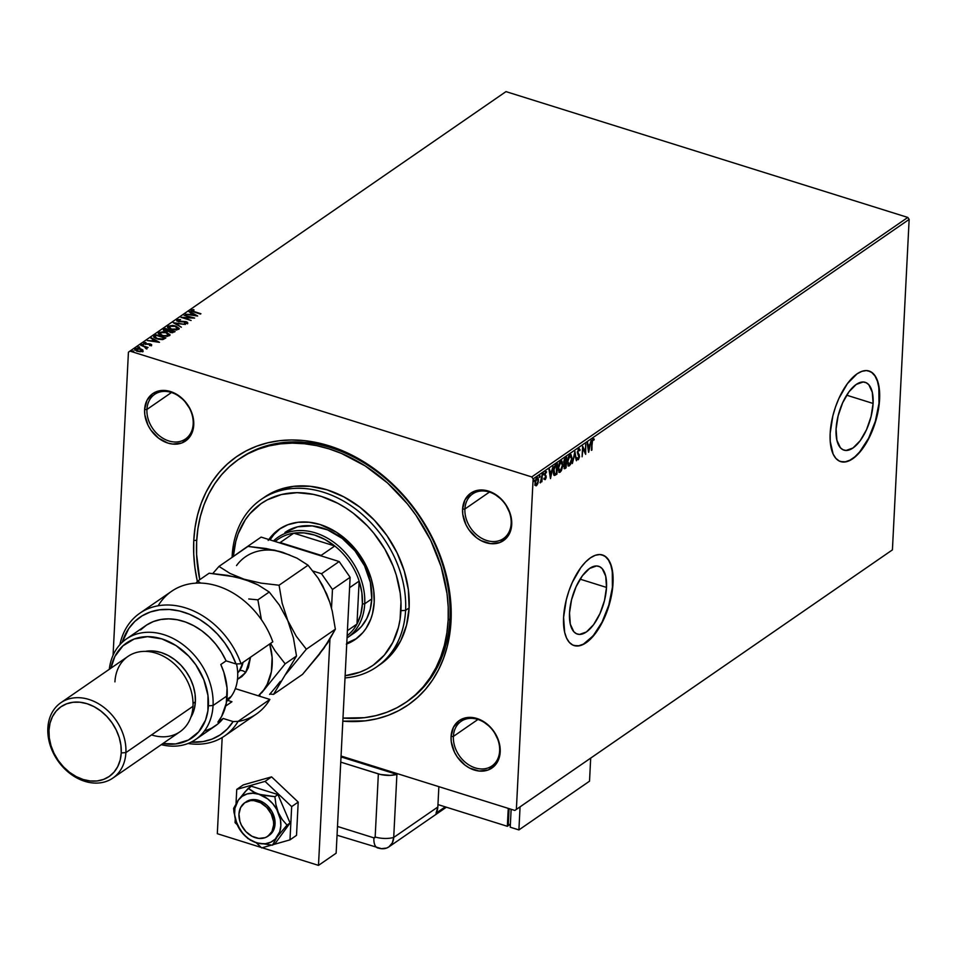 <?xml version="1.0" encoding="UTF-8"?>
<svg xmlns="http://www.w3.org/2000/svg" width="957" height="957" viewBox="0 0 957 957"><rect width="100%" height="100%" fill="white"/><g stroke="black" fill="none" stroke-linecap="round" stroke-linejoin="round"><path stroke-width="1.44" d="M238.628 459.384A147.486 114.23 55.4 0 1 376.95 474.193A147.486 114.23 55.4 0 1 448.151 620.16L448.199 607.037L447.039 593.663L441.129 566.688L430.662 540.25L416.044 515.356L407.335 503.813L387.573 483.022L365.299 465.999L341.374 453.391L329.088 448.893L316.731 445.663L304.422 443.749L292.292 443.139L280.449 443.869L269.013 445.902L258.103 449.24L247.791 453.845L238.209 459.683L229.441 466.669L221.557 474.768L214.655 483.883L208.782 493.932L204.008 504.817L200.372 516.433L197.92 528.671L196.652 541.411L196.604 554.522L199.774 579.679A147.486 114.23 55.4 0 1 196.652 541.411A147.486 114.23 55.4 0 1 238.628 459.384L240.398 458.176A147.486 114.23 55.4 0 1 378.709 472.973A147.486 114.23 55.4 0 1 449.91 618.94L451.034 621.057A150.883 116.85 55.4 0 1 342.833 721.159L365.311 720.848L377.01 718.755L388.183 715.346L398.722 710.632L408.531 704.663L417.503 697.509L425.566 689.231L432.624 679.901L438.629 669.625L443.51 658.488L447.23 646.609L449.742 634.084L451.034 621.057L451.082 607.635L449.898 593.962L447.481 580.157L439.072 552.703L433.15 539.317L418.197 513.861L409.285 502.042L389.068 480.773L377.943 471.538L354.198 456.31L341.816 450.46L329.232 445.854L316.6 442.565L304.015 440.591L291.598 439.981L279.492 440.71L267.793 442.804L256.62 446.225L246.081 450.926L236.271 456.896L227.299 464.049L219.249 472.327L212.179 481.658L206.174 491.934L201.293 503.071L197.573 514.95L195.061 527.474L193.769 540.502L196.723 540.298L193.769 540.502A150.883 116.85 55.4 0 1 329.232 445.854A150.883 116.85 55.4 0 1 451.034 621.057L449.91 618.94A147.486 114.23 -124.6 0 0 378.182 472.567A147.486 114.23 -124.6 0 0 239.513 458.786M499.638 750.898A27.119 21.006 -124.6 0 0 477.746 719.401A27.119 21.006 -124.6 0 0 453.391 736.412L451.058 736.567A28.818 22.322 55.4 0 1 476.933 718.492A28.818 22.322 55.4 0 1 500.2 751.951L499.638 750.898A27.119 21.006 55.4 0 1 491.922 765.983A27.119 21.006 55.4 0 1 466.478 763.255A27.119 21.006 55.4 0 1 453.391 736.412A27.119 21.006 55.4 0 1 461.107 721.327A27.119 21.006 55.4 0 1 486.539 724.054A27.119 21.006 55.4 0 1 499.638 750.898L500.2 751.951L499.985 746.783L498.824 741.508L493.932 731.483L490.367 727.105L481.706 720.489L476.933 718.492L467.435 717.511L459.181 720.597L453.427 727.296L451.058 736.567L451.273 741.747L454.479 752.178L457.326 757.047L465.018 765.122L469.552 768.04L479.146 771.043L488.19 769.966L495.331 764.978L497.831 761.234L500.2 751.951A28.818 22.322 55.4 0 1 474.325 770.038A28.818 22.322 55.4 0 1 451.058 736.567L453.391 736.412L477.95 719.461L453.391 736.412A27.119 21.006 -124.6 0 0 475.282 767.909A27.119 21.006 -124.6 0 0 499.638 750.898M193.182 423.927A27.119 21.006 -124.6 0 0 171.291 392.43A27.119 21.006 -124.6 0 0 146.935 409.452L144.603 409.608A28.818 22.322 55.4 0 1 170.478 391.533A28.818 22.322 55.4 0 1 193.745 424.992L193.182 423.927A27.119 21.006 55.4 0 1 185.467 439.012A27.119 21.006 55.4 0 1 160.022 436.296A27.119 21.006 55.4 0 1 146.935 409.452A27.119 21.006 55.4 0 1 154.651 394.368A27.119 21.006 55.4 0 1 180.083 397.083A27.119 21.006 55.4 0 1 193.182 423.927L193.745 424.992L193.529 419.812L192.369 414.548L190.335 409.381L183.911 400.146L175.251 393.518L170.478 391.533L160.979 390.54L152.725 393.638L146.971 400.325L144.603 409.608L144.818 414.776L148.024 425.219L150.871 430.088L158.563 438.162L167.87 443.067L172.691 444.072L181.734 443.007L188.876 438.019L191.376 434.275L193.745 424.992A28.818 22.322 55.4 0 1 167.87 443.067A28.818 22.322 55.4 0 1 144.603 409.608L146.935 409.452L171.494 392.502L146.935 409.452A27.119 21.006 -124.6 0 0 168.827 440.95A27.119 21.006 -124.6 0 0 193.182 423.927M511.158 523.503A27.119 21.006 -124.6 0 0 489.254 492.006A27.119 21.006 -124.6 0 0 464.911 509.016L462.578 509.172A28.818 22.322 55.4 0 1 488.453 491.097A28.818 22.322 55.4 0 1 511.72 524.556L511.158 523.503A27.119 21.006 55.4 0 1 503.442 538.576A27.119 21.006 55.4 0 1 477.998 535.86A27.119 21.006 55.4 0 1 464.911 509.016A27.119 21.006 55.4 0 1 472.626 493.932A27.119 21.006 55.4 0 1 498.059 496.659A27.119 21.006 55.4 0 1 511.158 523.503L511.72 524.556L511.505 519.388L510.344 514.112L505.452 504.088L501.887 499.71L493.226 493.094L488.453 491.097L478.955 490.116L470.7 493.202L464.946 499.901L462.578 509.172L462.793 514.352L465.987 524.783L468.846 529.652L476.538 537.726L481.072 540.645L490.666 543.648L499.71 542.571L506.851 537.583L509.351 533.839L511.72 524.556A28.818 22.322 55.4 0 1 485.845 542.643A28.818 22.322 55.4 0 1 462.578 509.172L464.911 509.016L489.47 492.065L464.911 509.016A27.119 21.006 -124.6 0 0 486.802 540.514A27.119 21.006 -124.6 0 0 511.158 523.503M873.095 403.459L846.67 395.193L873.095 403.459L871.061 416.594L866.54 429.669L860.187 440.698L852.986 447.996L846.024 450.472L842.973 449.742L840.366 447.72L836.885 440.184L836.083 428.999A35.529 15.97 -72.6 0 1 865.212 382.322A35.529 15.97 -72.6 0 1 873.095 403.459A35.529 15.97 -72.6 0 1 843.966 450.137A35.529 15.97 -72.6 0 1 836.083 428.999L838.117 415.864L842.65 402.789L849.003 391.76L856.204 384.451L863.154 381.987L866.205 382.716L868.812 384.726L872.294 392.274L873.095 403.459M606.511 587.419L580.098 579.152L606.511 587.419L604.489 600.553L599.955 613.628L593.603 624.658L586.402 631.967L579.452 634.431L576.401 633.701L573.793 631.692L570.3 624.143L569.511 612.958A35.529 15.97 -72.6 0 1 598.627 566.281A35.529 15.97 -72.6 0 1 606.511 587.419A35.529 15.97 -72.6 0 1 577.394 634.096A35.529 15.97 -72.6 0 1 569.511 612.958L571.532 599.824L576.066 586.749L582.418 575.719L589.62 568.422L596.582 565.946L599.632 566.676L602.24 568.697L605.721 576.234L606.511 587.419M601.558 554.713L605.35 556.555L608.485 560.072L610.829 565.144L612.289 571.544L612.396 587.383L608.796 605.159L602.037 622.182L593.137 635.855L583.447 644.109L578.782 645.76L573.961 645.532A47.467 21.329 107.4 0 0 612.731 583.136L613.018 583.22A47.467 21.329 -72.6 0 1 574.116 645.58A47.467 21.329 -72.6 0 1 563.589 617.337L564.642 632.278L566.556 638.044L569.307 642.362L572.788 645.054L576.856 646.023L581.378 645.245L586.151 642.733L595.78 632.972L604.262 618.234L607.659 609.681L610.315 600.769L613.018 583.22L611.966 568.279L610.052 562.513L607.3 558.206L603.819 555.515L599.752 554.534L595.23 555.323L590.457 557.835L585.588 561.974L580.827 567.597L572.346 582.323L568.948 590.876L566.293 599.8L563.589 617.337A47.467 21.329 -72.6 0 1 602.491 554.976A47.467 21.329 -72.6 0 1 613.018 583.22L612.731 583.136A47.467 21.329 107.4 0 0 602.324 554.928M868.143 370.754L871.935 372.596L875.057 376.113L877.402 381.173L878.861 387.585L878.981 403.411L875.368 421.2L868.609 438.222L859.709 451.895L854.876 456.8L850.031 460.138L845.354 461.8L840.533 461.573A47.467 21.329 107.4 0 0 879.304 399.165L879.591 399.26A47.467 21.329 -72.6 0 1 840.689 461.621A47.467 21.329 -72.6 0 1 830.162 433.377L830.221 441.333L833.128 454.085L835.88 458.391L839.361 461.083L843.428 462.064L847.95 461.274L852.723 458.762L857.592 454.623L866.827 442.134L874.231 425.721L878.705 407.873L879.591 399.26L878.538 384.319L876.624 378.553L873.873 374.247L870.403 371.543L866.324 370.574L861.814 371.364L857.029 373.876L847.412 383.625L838.918 398.363L835.521 406.916L832.865 415.828L830.162 433.377A47.467 21.329 -72.6 0 1 869.064 371.017A47.467 21.329 -72.6 0 1 879.591 399.26L879.304 399.165A47.467 21.329 107.4 0 0 868.908 370.969M243.987 455.819A147.486 114.23 -124.6 0 0 243.138 456.477A147.486 114.23 -124.6 0 1 243.987 455.819M907.786 217.43L531.745 476.933L129.949 351.111L505.978 91.621L907.786 217.43L909.15 219.404L892.414 549.88L516.373 809.383L533.121 478.895L909.15 219.404L892.414 549.88L514.854 810.447L892.414 549.88L514.854 810.447L341.063 756.03L514.854 810.447L516.373 809.383L533.121 478.895L531.745 476.933L533.121 478.895L909.15 219.404L907.786 217.43L505.978 91.621L129.949 351.111L531.745 476.933L907.786 217.43M142.796 351.243L142.856 349.975L140.691 348.838L135.14 348.85L134.793 349.76L135.14 348.85L137.21 351.243L142.796 351.243L142.677 349.807L140.009 348.647L136.265 348.432L134.734 349.484L136.576 351.016L139.889 351.733L142.581 351.375L142.856 349.975L142.76 351.853M140.655 345.178L145.56 347.331L146.265 348.599L147.043 348.192L146.493 347.475L148.06 347.487L140.655 345.178L145.129 347.128L146.265 348.599L146.493 347.475L148.06 347.487L140.655 345.178M143.801 343.467L143.909 342.797L145.045 344.161L150.01 344.364L150.512 345.525L149.507 345.561L151.314 345.345L151.517 344.58L150.141 343.934L145.105 343.671L145.895 342.439L143.729 342.965L144.686 344.03L150.01 344.364L150.62 344.915L149.507 345.561L151.696 344.939M154.352 335.728L154.029 337.474L158.383 339.292L162.786 339.52L165.908 337.905L155.788 334.735L153.587 336.685L156.924 338.898L163.133 339.448L165.908 337.905L155.788 334.735L156.218 335.476L154.352 335.728M163.432 330.117L163.743 329.244L165.154 331.146L168.719 331.289L170.298 332.354L175.095 331.553L164.975 328.395L163.36 329.962L165.154 331.146L168.719 331.289L171.901 332.677L175.095 331.553L164.975 328.395L165.405 329.136L164.975 328.395L163.348 329.806M173.301 322.653L181.351 327.234L175.705 323.442L185.395 324.447L173.217 322.7L181.351 327.234L175.705 323.442L185.395 324.447L173.301 322.653M184.067 315.212L191.603 317.568L180.981 317.341L191.101 320.511L184.031 317.82L194.666 318.059L184.067 315.212L191.603 317.568L180.981 317.341L191.101 320.511L184.031 317.82L194.666 318.059L184.067 315.212M191.197 310.032L191.017 310.762L191.197 310.032L193.613 311.922L200.922 313.74L192.68 311.109L192.154 310.451L194.068 310.008L193.529 309.59L191.197 310.032L191.256 310.989L200.444 314.063L194.163 312.102L192.237 310.355L194.068 310.008L193.529 309.59L190.91 310.439M197.68 315.977L189.534 311.444L189.019 311.803L191.627 313.25L189.893 314.446L185.502 314.231L197.597 316.037L189.534 311.444L189.019 311.803L191.627 313.25L189.893 314.446L185.502 314.231L197.68 315.977M176.746 320.619L176.961 319.865L178.397 321.624L185.873 322.054L186.412 323.538L186.531 322.892L184.402 323.047L187.56 323.215L186.304 321.719L178.863 321.743L178.026 320.164L180.562 319.602L176.961 319.865L177.524 321.265L185.502 321.959L186.639 322.784L184.653 323.502L187.321 323.346L187.608 322.389L185.885 321.6L178.253 321.038L178.026 320.164L180.562 319.602L177.655 319.578L176.925 320.475L178.122 320.117M167.559 327.103L168.037 326.014L170.992 329.316L178.72 329.328L175.693 326.026L172.727 325.404L167.798 326.217L167.69 327.378L169.317 328.658L176.136 330.009L179.21 328.43L175.693 326.026L168.037 326.014L167.511 326.792M158.372 333.443L158.85 332.354L161.805 335.656L169.521 335.668L166.506 332.366L163.539 331.744L158.611 332.558L158.503 333.718L160.13 335.01L166.937 336.35L170.023 334.771L166.506 332.366L158.85 332.354L158.324 333.132M159.496 342.331L151.35 337.797L150.835 338.144L153.443 339.603L151.708 340.8L147.318 340.584L159.496 342.331L151.35 337.797L150.835 338.144L153.443 339.603L151.708 340.8L147.318 340.584L159.496 342.331M143.323 344.891L141.552 344.508L143.143 344.46L143.299 345.501M139.686 347.415L137.904 347.02L139.507 346.984L139.65 348.013M133.741 351.506L131.97 351.123L133.561 351.075L133.705 352.116M128.429 352.176L113.07 655.246L128.429 352.176L129.949 351.111L128.429 352.176M537.87 483.464L538.444 479.086L537.32 477.411L535.549 479.876L535.023 484.158L536.147 485.809L537.87 483.464L538.468 480.39L536.925 477.603L534.987 482.795L535.31 485.235L536.518 485.63L537.87 483.464M542.308 474.014L540.418 482.866L541.506 480.964L541.913 481.778L542.308 474.014L540.262 482.795L541.506 480.964L541.913 481.778L542.308 474.014M545.119 471.37L546.626 471.933L545.693 471.55L544.581 474.481L545.741 477.34L544.342 479.17L545.311 479.553L546.124 477.722L545.059 474.301L546.626 471.933L545.849 471.466L544.581 474.481L545.729 477.005L544.342 479.17L545.203 479.636L543.767 478.99M556.005 464.564L554.45 466.466L553.505 469.935L553.529 474.062L554.522 475.473L556.902 474.193L557.441 463.583L556.005 464.564L553.373 471.37L554.522 475.473L556.902 474.193L557.441 463.583L556.005 464.564M566.628 457.231L564.762 458.75L563.924 460.963L564.498 468.727L566.089 467.853L566.628 457.231L565.396 458.092L563.781 462.111L564.618 464.145L563.924 466.801L565.216 468.452L566.089 467.853L566.628 457.231M574.954 451.501L572.346 463.535L574.774 454.085L576.389 460.736L574.87 451.548L572.346 463.535L574.774 454.085L576.389 460.736L574.954 451.501M585.72 444.06L585.325 451.955L582.634 446.189L582.095 456.8L582.969 448.558L585.66 454.348L585.72 444.06L585.325 451.955L582.634 446.189L582.095 456.8L582.969 448.558L585.66 454.348L585.72 444.06M591.809 443.187L591.438 450.352L592.503 440.854L594.225 439.107L593.125 438.689L592.048 440.746L591.916 450.029L591.821 442.828L593.077 439.777L593.95 440.088L594.225 439.107L593.125 438.689L591.809 443.187M588.675 452.266L591.187 440.292L589.859 444.491L588.124 445.687L587.67 442.72L587.143 443.079L588.591 452.326L591.187 440.292L589.859 444.491L588.124 445.687L587.67 442.72L587.143 443.079L588.675 452.266M578.877 448.522L577.43 452.769L578.973 457.326L578.339 458.606L577.585 457.817L577.179 458.726L578.411 459.599L579.475 456.908L577.896 452.242L578.698 449.73L579.739 450.687L580.157 449.886L578.877 448.522L577.43 452.29L579.033 456.836L578.339 458.606L577.585 457.817L577.179 458.726L578.279 459.695L579.511 456.465L577.908 451.979L579.152 449.515L578.279 449.407L579.739 450.687L580.157 449.886L578.818 448.211M572.071 458.559L570.982 454.479L568.434 456.86L567.298 462.363L568.398 466.011L570.504 464.504L571.927 460.042L570.886 454.443L569.965 454.671L567.31 461.896L568.482 466.047L569.439 465.808L572.071 458.559M562.883 464.899L561.795 460.819L559.247 463.2L558.11 468.703L559.211 472.351L561.316 470.856L562.8 465.88L561.699 460.784L560.778 461.011L558.122 468.236L559.295 472.387L560.252 472.148L562.883 464.899M550.49 478.62L553.002 466.645L551.687 470.832L549.94 472.028L549.485 469.074L548.971 469.432L550.49 478.62L553.002 466.645L551.687 470.832L549.94 472.028L549.485 469.074L548.971 469.432L550.49 478.62M542.846 472.937L543.779 473.727L543.432 473.117L543.062 474.804L543.337 473.201L542.99 474.564L543.648 474.385L543.205 473.548L542.763 474.708M539.21 475.45L540.131 476.239L539.784 475.629L539.413 477.316L539.688 475.713L539.413 477.304L540.011 476.897L539.557 476.06L539.114 477.22M533.264 479.553L534.197 480.342L533.839 479.732L533.408 481.18L534.066 481L533.611 480.163L533.169 481.323M193.769 540.502L193.721 553.924L194.905 567.597L197.357 581.545A150.883 116.85 55.4 0 1 193.769 540.502M407.048 701.553A147.486 114.23 -124.6 0 0 449.91 618.94A147.486 114.23 55.4 0 1 407.945 700.955L406.199 702.163M594.225 439.107L592.802 439.538L593.436 438.641M587.167 443.067L588.124 445.687L587.167 443.067M589.656 444.622L589.44 445.663L589.656 444.622M588.591 449.682L588.352 450.831L588.591 449.682M589.022 445.531L587.694 446.452L588.758 449.73L587.694 446.452L588.758 449.73L588.28 446.632L589.608 445.711L587.694 446.452L589.608 445.711L588.758 449.73L589.022 445.531M585.194 451.919L585.122 453.415L585.194 451.919M582.598 446.919L585.325 451.955L582.598 446.919M578.303 448.343L580.157 449.886L578.985 448.307M579.164 450.508L578.1 449.563L579.164 450.508M577.322 451.8L579.356 455.018L578.77 454.826L578.937 456.274M578.411 458.559L578.279 459.695L577.573 459.599M577.262 459.623L578.279 459.695M578.339 458.606L577.585 457.817M577.011 457.637L577.765 458.427L577.011 457.637M577.502 459.623L578.411 458.547M578.937 456.07L577.382 452.529M574.607 452.817L576.389 460.736L574.607 452.817M570.013 464.169L568.853 465.628L569.439 465.808L568.207 465.892M570.587 454.419L571.485 456.944M568.003 465.88L570.073 464.073M571.508 457.446L570.408 454.3M568.685 456.274L570.001 455.376M568.255 464.731L567.238 462.829M569.475 464.731L568.231 464.444L567.345 461.43L569.929 455.747L569.343 455.568L570.36 455.556L571.461 456.824L571.413 460.484L569.475 464.731L567.788 461.561L569.929 455.747L571.592 458.893L569.475 464.731L568.47 464.731M567.31 463.332L568.171 464.707M570.348 455.556L568.781 456.142M569.929 455.747L570.647 455.58L570.073 455.4M566.018 457.661L565.97 458.618L566.018 457.661M565.766 462.686L565.719 463.643L565.766 462.686M564.056 468.547L565.539 467.183L566.089 467.853L564.199 468.511M564.451 468.715L565.216 468.452M564.283 459.527L566.101 458.654L565.898 462.602L564.905 463.164L564.259 461.776L566.101 458.654L565.898 462.602L564.702 463.152L563.745 462.422M565.671 467.088L563.972 466.322L565.599 463.858L565.025 463.678L565.85 463.69L565.264 463.511L565.671 467.088L564.403 466.454L565.85 463.69L565.671 467.088M563.829 466.274L564.606 467.243L563.829 466.274M564.905 463.164L563.817 461.645L565.551 459.025L564.463 459.288M563.685 461.597L564.128 462.973M566.101 458.654L564.977 458.846L566.101 458.654M565.18 467.423L564.403 466.454M560.826 470.509L559.666 471.968L560.252 472.148L559.02 472.232M561.4 460.76L562.297 463.284M558.816 472.232L560.874 470.425M562.321 463.786L561.221 460.64M559.498 462.614L560.814 461.717M559.067 471.071L558.051 469.169M560.276 471.071L559.044 470.784L558.158 467.77L560.73 462.087L560.156 461.908L561.173 461.896L562.273 463.176L562.226 466.837L560.276 471.071L558.601 467.901L560.73 462.087L562.405 465.234L560.276 471.071L559.283 471.071M558.122 469.672L558.984 471.047M561.149 461.908L559.594 462.482M560.73 462.087L561.46 461.92L560.874 461.741M556.83 464.001L556.783 464.958L556.83 464.001M554.103 475.282L556.352 473.524L556.902 474.193L553.936 475.282M553.373 472.925L554.247 474.11L553.313 472.555M554.402 466.514L556.914 464.994L556.484 473.428L554.821 474.289L553.983 473.225L553.409 470.904L555.12 466.49L554.51 466.358M554.821 474.289L553.983 469.731L554.857 466.896L556.4 465.341L554.534 466.31L556.328 464.815L556.484 473.428L554.067 474.086M548.983 469.409L549.94 472.028L548.983 469.409M551.483 470.976L551.256 472.016L551.483 470.976M550.419 476.036L550.179 477.172L550.419 476.036M550.849 471.885L549.509 472.806L550.574 476.084L549.509 472.806L550.574 476.084L550.096 472.985L551.423 472.064L549.509 472.806L551.423 472.064L550.574 476.084L550.849 471.885M544.342 479.17L545.203 479.636L546.208 476.981L545.059 474.11L546.626 471.933L545.693 471.55M544.078 478.129L544.808 478.572M546.626 471.933L545.837 472.375L545.669 471.275M544.557 474.6L546.124 475.892L545.538 475.713L545.634 476.801L544.557 474.6M545.179 478.727L545.203 479.636M544.557 479.493L545.227 478.62M542.99 474.277L543.337 474.887M543.779 473.727L543.432 473.117M542.93 474.505L543.205 473.404M541.411 480.139L541.375 480.916L541.411 480.139M540.92 480.785L540.035 482.627M540.454 482.089L540.765 481.323M539.341 476.789L539.688 477.399M540.131 476.239L539.784 475.629M539.293 477.017L539.557 475.916M536.004 478.656L537.439 478.464L538.468 480.39L536.578 484.673L535.465 482.46L536.877 478.548L538.001 480.713L537.595 482.914L535.944 485.45L536.518 485.63L534.736 485.055M535.31 485.235L536.518 485.63M537.056 477.244L537.631 477.423L536.925 477.603M536.351 477.423L537.894 480.211M535.573 485.63L536.817 484.386M537.906 479.541L537.439 477.555M536.721 484.553L535.824 484.541L535.023 482.328L536.853 478.285M535.705 484.613L534.975 483.692M536.578 484.673L535.848 484.577M534.987 483.763L535.525 484.601M537.056 478.452L536.147 478.5M533.396 480.893L533.755 481.503M534.197 480.342L533.839 479.732M533.348 481.12L533.611 480.007M192.835 310.235L193.505 310.2M190.072 314.913L191.627 313.25L190.072 314.913M189.486 312.066L196.317 315.846L189.51 312.054M195.192 315.236L191.137 314.638L192.465 313.717L195.18 315.666L191.137 314.638L192.465 313.717L195.192 315.236M191.591 317.712L192.752 318.071L191.591 317.712M182.847 317.927L184.019 317.963L182.847 317.927M177.954 320.798L178.026 320.164M178.002 320.774L178.851 321.899M186.268 322.318L187.536 323.825M185.873 322.054L186.531 322.892M186.687 322.653L186.495 323.49L185.837 322.665M176.961 319.865L176.626 320.918M178.552 320.081L176.698 320.691M187.787 323.358L186.471 322.389M174.557 323.442L175.693 323.622L174.557 323.442M175.669 324.052L181.375 327.222L175.669 324.052M177.105 327.174L179.138 328.861M168.037 326.014L168.013 326.624L169.712 326.038M179.15 328.897L176.949 327.103M170.573 325.954L167.487 327.509M170.083 329.064L168.671 327.82M178.014 328.897L176.351 330.057M177.655 329.017L171.447 329.447L169.09 326.337L175.227 326.349L177.655 329.017L171.841 329.1L169.114 327.808L168.899 326.493L174.473 326.146L177.38 327.366L177.966 328.694M176.913 329.938L178.014 329.017M168.731 327.282L169.09 326.337M168.635 327.557L169.58 328.789M169.293 330.356L170.202 330.643L169.293 330.356M173.576 331.696L174.485 331.983L173.576 331.696M163.743 329.244L164.951 328.993L163.372 330.213M168.157 331.481L169.066 330.38L165.633 330.823L165.537 329.041L169.305 330.225L168.408 331.373M164.855 331.086L164.568 330.368M168.671 330.643L168.157 331.409L165.609 331.278L164.508 329.95L165.537 329.041L169.305 330.225L168.659 330.643M172.75 332.677L173.097 331.9L170.753 332.019L170.346 330.548L173.588 331.565L172.631 332.725M169.999 332.318L169.7 331.648M172.966 331.983L170.729 332.486L169.64 331.218L170.346 330.548L173.588 331.565L173.002 331.959M169.796 331.529L170.095 330.715M170.071 331.313L170.717 332.629M164.472 330.584L164.999 329.423M164.963 330.021L165.609 331.421M167.906 333.514L169.951 335.201M158.85 332.354L158.826 332.964L160.525 332.378M169.963 335.237L167.762 333.443M161.386 332.294L158.3 333.849M160.896 335.417L159.472 333.802M168.719 334.914L167.164 336.397M168.827 335.237L168.432 335.955L168.468 335.357L162.259 335.799L159.903 332.677L166.04 332.689L168.468 335.357L167.726 336.278M159.544 333.622L160.788 332.306L164.496 332.318L167.942 333.538L168.791 335.01L166.793 335.847L163.037 335.548L159.915 334.149L159.903 332.677M159.448 333.909L160.393 335.129M164.389 338.036L165.298 338.323L164.389 338.036M162.391 339.579L164.401 337.905L162.427 338.969L157.403 338.575L154.831 336.697L156.35 335.381L164.401 337.905L162.116 339.651M155.501 338.371L154.795 337.307L155.501 338.371M157.403 338.575L154.819 336.972L156.35 335.381L164.401 337.905L161.853 339.101L157.403 338.575M151.888 341.266L153.443 339.603L151.888 341.266M151.302 338.407L158.132 342.187L151.326 338.395M157.008 341.589L152.953 340.991L154.28 340.07L156.996 342.02L152.953 340.991L154.28 340.07L157.008 341.589M150.01 344.364L150.536 344.987M150.512 345.597L149.974 344.975L150.512 345.597M151.481 345.25L149.148 343.766L145.452 344.269L144.866 343.049L145.895 342.439L143.909 342.797L143.634 343.754M143.909 342.797L143.885 343.407L145.859 343.049M144.854 343.479L145.452 344.424L144.782 343.707M145.476 343.826L144.866 343.049M151.577 345.286L150.416 344.628L151.445 345.86M145.069 344.269L144.734 343.252M145.285 343.049L143.777 343.491M141.612 344.975L142.88 344.353M142.988 345.01L141.863 344.879M145.512 347.307L146.481 347.606L145.512 347.307M146.947 348.551L146.493 347.475L146.852 349.03M146.888 348.432L146.493 347.475M146.026 348.695L145.105 347.726L146.026 348.695M137.964 347.487L139.232 346.877M139.351 347.523L138.215 347.391M135.14 348.85L134.698 350.047M140.667 349.449L142.82 350.585L142.856 349.975M143.167 351.243L141.325 349.676M136.743 351.171L135.798 349.963M142.114 351.231L137.652 351.375L136.05 349.138L140.212 349.161L141.863 351.566L142.019 350.848L138.729 351.171L135.774 349.616L139.16 348.91L141.504 349.736L142.019 350.848M135.87 349.867L136.05 349.138M135.738 350.154L136.277 350.896M132.03 351.59L133.298 350.968M133.406 351.626L132.281 351.494M154.771 337.438L154.831 336.697M232.156 556.065L232.587 556.89L232.156 556.065A101.717 78.773 55.4 0 1 261.094 499.494A101.717 78.773 55.4 0 1 356.494 509.71A101.717 78.773 55.4 0 1 405.589 610.375A101.717 78.773 -124.6 0 0 323.478 492.257A101.717 78.773 -124.6 0 0 232.156 556.065A101.717 78.773 -124.6 0 0 232.096 557.225A101.717 78.773 55.4 0 1 232.156 556.065M345.07 675.714L359.976 672.125L366.842 669.051L373.23 665.175L384.331 655.114L392.849 642.338L398.459 627.337L400.098 619.179L400.971 601.941L400.193 593.029L396.258 575.037L393.136 566.137L384.738 548.947L373.732 533.121L367.38 525.907L353.3 513.251L345.704 507.916L337.833 503.322L321.564 496.504L313.322 494.362L297.029 492.676L281.514 494.518L267.362 499.817L260.974 503.705L249.873 513.765L245.279 519.842L238.173 533.791L235.757 541.542L233.388 556.328A98.332 76.153 55.4 0 1 322.449 496.791A98.332 76.153 55.4 0 1 400.935 610.686L405.589 610.375L409.118 607.934A101.717 78.773 -124.6 0 0 360.023 507.27A101.717 78.773 -124.6 0 0 264.622 497.066L261.094 499.494M284.911 532.499L297.663 526.793L312.317 525.907L327.605 529.891L342.223 538.42L354.903 550.754L364.557 565.838L370.347 582.358L371.783 598.903A61.033 47.264 55.4 0 1 354.413 632.84L347.355 637.709A61.033 47.264 55.4 0 1 347.044 637.924A61.033 47.264 -124.6 0 0 364.725 603.771L362.392 603.927A59.334 45.948 55.4 0 1 356.973 624.06A59.334 45.948 55.4 0 1 347.152 635.723A59.334 45.948 -124.6 0 0 356.973 624.06L360.741 614.573L362.392 603.927L361.854 592.598L359.15 581.078L356.973 624.06L347.415 630.663L356.973 624.06L359.15 581.078A59.334 45.948 55.4 0 1 362.392 603.927L364.725 603.771A61.033 47.264 55.4 0 1 347.355 637.709M268.187 540.442L271.321 536.303L278.882 529.448L287.913 524.711L298.058 522.271L308.944 522.223L320.14 524.556L336.577 532.319L351.351 544.581L363.158 560.264L371.017 578.04L373.697 590.29L374.199 602.312A66.966 51.857 55.4 0 1 355.143 639.551A66.966 51.857 55.4 0 1 346.733 643.989M346.781 643.068A66.966 51.857 -124.6 0 0 356.447 638.606L346.781 643.068M448.151 620.16L449.91 618.94L448.151 620.16A147.486 114.23 55.4 0 1 406.175 702.175A147.486 114.23 55.4 0 1 342.989 718.061L364.354 717.702L375.79 715.657L386.712 712.319L397.011 707.713L406.593 701.888L415.362 694.89L423.245 686.791L430.148 677.676L436.021 667.627L440.794 656.741L444.431 645.126L446.883 632.888L448.151 620.16M378.386 665.689A101.717 78.773 -124.6 0 0 380.18 664.493A101.717 78.773 -124.6 0 0 409.118 607.934L405.589 610.375A101.717 78.773 55.4 0 1 376.639 666.933A101.717 78.773 55.4 0 1 345.022 677.915A101.717 78.773 -124.6 0 0 405.589 610.375L400.935 610.686A98.332 76.153 55.4 0 1 345.13 675.702M268.821 539.521A66.966 51.857 55.4 0 1 279.073 529.317A66.966 51.857 55.4 0 1 341.876 536.04A66.966 51.857 55.4 0 1 374.199 602.312L372.512 613.652L370.861 618.928L366.029 628.426L362.894 632.565L355.334 639.42L346.302 644.157M376.639 666.933L386.508 659.469L391.951 653.894L400.756 640.676L406.558 625.16L409.118 607.934L408.352 589.668L404.285 571.054L397.071 552.823L386.975 535.669L374.414 520.237L359.844 507.138L343.838 496.862L327.007 489.817L310.008 486.276L293.476 486.359L278.056 490.068L264.335 497.257M280.413 528.431A66.966 51.857 -124.6 0 0 270.018 539.892L273.965 534.473L280.413 528.431M285.09 532.379A61.033 47.264 55.4 0 1 342.319 538.504A61.033 47.264 55.4 0 1 371.783 598.903L370.251 609.238L366.77 618.545L361.483 626.476L354.592 632.721M371.783 598.903L364.725 603.771L371.783 598.903M275.173 541.506A59.334 45.948 55.4 0 1 293.775 533.169L334.759 545.992L324.913 539.461L314.494 535.035L303.967 532.905L293.775 533.169A59.334 45.948 55.4 0 1 334.759 545.992A59.334 45.948 55.4 0 1 359.15 581.078A59.334 45.948 -124.6 0 0 334.759 545.992L321.169 555.371L318.394 555.036L280.186 542.547L293.775 533.169L334.759 545.992L321.169 555.371A59.334 45.948 55.4 0 1 322.234 556.244A59.334 45.948 -124.6 0 0 321.169 555.371L280.186 542.547L293.775 533.169A59.334 45.948 -124.6 0 0 278.104 539.258L274.946 541.435M273.463 540.968A61.033 47.264 55.4 0 1 278.032 537.248A61.033 47.264 55.4 0 1 335.261 543.373A61.033 47.264 55.4 0 1 364.725 603.771A61.033 47.264 -124.6 0 0 332.294 541.219A61.033 47.264 -124.6 0 0 273.463 540.968M349.592 587.682L359.15 581.078L349.592 587.682M279.061 542.727A59.334 45.948 55.4 0 1 280.186 542.547A59.334 45.948 -124.6 0 0 279.061 542.727M380.443 768.351L379.558 768.961L341.015 756.891L379.558 768.961L380.443 768.351M275.054 823.965L273.642 824.934A20.348 15.755 55.4 0 1 267.852 836.251A20.348 15.755 55.4 0 1 248.772 834.205A20.348 15.755 55.4 0 1 238.963 814.072A20.348 15.755 55.4 0 1 244.741 802.767A20.348 15.755 55.4 0 1 263.821 804.801A20.348 15.755 55.4 0 1 273.642 824.934L275.054 823.965M273.642 824.934L273.487 821.285L271.238 813.917L266.704 807.397L260.591 802.732L253.82 800.602L250.519 800.626L244.693 802.803L240.626 807.529L238.963 814.072L239.92 821.453L241.367 825.101L245.901 831.621L252.014 836.286L258.785 838.416L265.173 837.65L267.912 836.215L271.967 831.489L273.642 824.934M261.117 537.104L339.173 561.544L350.118 577.298L336.134 853.201L318.49 865.379L262.182 847.758L318.49 865.379L329.938 639.372L318.49 865.379L336.134 853.201L350.118 577.298L332.462 589.476L331.517 608.173L332.462 589.476L350.118 577.298L339.173 561.544L321.516 573.733L332.462 589.476L321.516 573.733L312.975 571.054L321.516 573.733L339.173 561.544L261.117 537.104L243.461 549.294L261.117 537.104M261.201 847.447L217.311 833.703L222.18 737.536L217.311 833.703L261.201 847.447M231.283 557.931L243.461 549.294L231.283 557.931M243.281 784.896L236.75 789.405L236.032 803.509L236.75 789.405L243.281 784.896L271.585 776.869L298.201 802.098L296.514 835.353L289.983 839.863L296.514 835.353L298.201 802.098L291.67 806.607L298.201 802.098L271.585 776.869L265.053 781.379L271.585 776.869L243.281 784.896M235.243 819.001L235.063 822.661L237.204 824.707L235.063 822.661L235.243 819.001M256.189 842.698L261.68 847.89L271.441 845.127L261.68 847.89L256.189 842.698M273.259 844.612L289.983 839.863L291.67 806.607L265.053 781.379L236.75 789.405L265.053 781.379L291.67 806.607L289.983 839.863L273.259 844.612M249.263 800.243A20.348 15.755 -124.6 0 0 248.808 800.842M246.164 801.787A20.348 15.755 55.4 0 1 269.037 807.445A20.348 15.755 55.4 0 1 272.278 832.339L267.541 836.274M238.305 800.136L233.616 808.378L233.998 812.409L237.073 824.396L243.281 834.193L250.255 840.09L256.488 842.794L272.446 845.175L275.484 843.069L272.446 845.175L277.123 836.932L287.016 825.101L290.067 822.996L275.484 843.069L290.067 822.996L287.016 825.101L282.279 819.587L278.355 812.672L275.939 804.753L274.898 796.667L277.949 794.561L290.067 822.996L277.949 794.561L274.898 796.667L262.697 795.255L255.615 793.042L248.198 788.305L238.305 800.136L234.944 808.187L234.621 814.527L235.877 821.13L238.616 827.554L242.659 833.368L247.731 838.176L253.473 841.634L259.514 843.524L265.424 843.715L270.819 842.184L275.317 839.05L279.731 831.8L280.844 825.771L280.365 819.252L276.812 809.514L272.769 803.701L267.697 798.892L258.94 794.274L252.911 793.233L247.217 793.903L242.229 796.26L238.305 800.136A27.119 21.006 55.4 0 1 258.94 794.274L252.732 791.583L248.198 788.305L251.236 786.199L245.459 791.367L238.305 800.136L233.616 808.378L235.661 820.472L240.973 831.286L247.827 838.499L256.488 842.794L272.446 845.175L277.123 836.932L287.016 825.101L282.279 819.587L278.355 812.672L275.939 804.753L274.898 796.667L258.94 794.274A27.119 21.006 55.4 0 1 278.355 812.672A27.119 21.006 55.4 0 1 277.123 836.932A27.119 21.006 55.4 0 1 256.488 842.794A27.119 21.006 55.4 0 1 237.073 824.396A27.119 21.006 55.4 0 1 238.305 800.136M251.236 786.199L277.949 794.561L251.236 786.199M245.279 802.456L250.866 799.813L257.505 800.028L264.156 803.055L267.182 805.495L272.039 811.763L274.707 819.072L274.791 826.298L272.278 832.339A20.348 15.755 55.4 0 1 269.264 835.282L267.864 836.251M396.904 774.392L390.157 775.373L380.539 774.488L340.752 762.131L378.362 773.902L375.168 836.968L378.362 773.902A16.951 7.548 -177.1 0 0 396.904 774.392L341.984 757.202L396.904 774.392L397.789 773.782L396.904 774.392L388.231 771.677L389.116 771.067L388.231 771.677L396.904 774.392L393.71 837.459A16.951 7.548 -177.1 0 1 375.168 836.968A16.951 7.548 2.9 0 0 393.71 837.459L396.904 774.392M340.967 757.896L341.984 757.202L340.967 757.896M381.831 848.727A16.951 13.135 -124.6 0 0 393.71 837.459L392.31 842.914L388.925 846.849L386.64 848.058L381.317 848.68L386.64 848.058L388.925 846.849L392.31 842.914L393.71 837.459A16.951 13.135 55.4 0 1 388.877 846.885A16.951 13.135 55.4 0 1 378.482 848.093A16.951 7.62 -72.6 0 1 377.656 847.938A16.951 7.62 -72.6 0 1 373.888 837.854L337.498 826.453L373.888 837.854L375.168 836.968A1.412 1.101 55.4 0 1 373.888 837.854A16.951 7.62 107.4 0 0 377.62 847.926M438.868 786.654L437.839 807.002L393.71 837.459L437.839 807.002L438.868 786.654M436.033 813.211A16.951 13.135 -124.6 0 0 437.839 807.002L436.033 813.211L445.244 806.859L436.033 813.211M509.758 824.635L507.342 826.298L508.251 808.378L507.342 826.298L437.959 804.574L507.342 826.298L509.758 824.635M509.088 808.641L508.299 824.18L509.088 808.641M510.356 824.814L508.299 824.18L510.356 824.814M520.07 806.847L518.897 829.922L510.237 827.207L511.134 809.275L510.237 827.207L518.897 829.922L589.524 781.187L590.684 758.111L589.524 781.187L518.897 829.922L520.07 806.847M158.168 605.769A74.598 57.767 55.4 0 1 217.442 585.995A74.598 57.767 55.4 0 1 272.805 641.836A74.598 57.767 -124.6 0 0 171.614 591.282L139.842 613.21A74.598 57.767 55.4 0 1 241.02 663.763L272.805 641.836L241.02 663.763A74.598 57.767 -124.6 0 0 176.279 605.709A74.598 57.767 -124.6 0 0 119.888 644.683A74.598 57.767 55.4 0 1 139.842 613.21M213.052 705.512L208.399 705.823A57.635 44.644 55.4 0 1 162.929 743.529L175.645 743.948L188.409 740.048L198.661 731.866L205.528 720.131L207.908 710.812L207.968 695.476L203.829 679.709L195.85 664.876L188.732 656.131L176.016 645.58L161.865 638.893L147.486 636.656L134.124 639.037L122.927 645.843L114.852 656.502L110.928 668.177A57.635 44.644 55.4 0 1 165.214 640.066A57.635 44.644 55.4 0 1 208.399 705.823L213.052 705.512A61.033 47.264 55.4 0 1 195.683 739.45A61.033 47.264 55.4 0 1 161.29 744.654A61.033 47.264 -124.6 0 0 213.052 705.512L227.18 695.775L213.052 705.512A61.033 47.264 -124.6 0 0 165.525 635.221A61.033 47.264 -124.6 0 0 109.289 669.302A61.033 47.264 55.4 0 1 126.36 638.989A61.033 47.264 55.4 0 1 183.588 645.114A61.033 47.264 55.4 0 1 213.052 705.512M112.878 778.065A45.769 35.445 55.4 0 1 69.945 773.471A45.769 35.445 55.4 0 1 47.85 728.169A45.769 35.445 55.4 0 1 60.877 702.713A45.769 35.445 55.4 0 1 103.799 707.319A45.769 35.445 55.4 0 1 125.893 752.609L192.979 706.314L125.893 752.609L121.24 752.92A42.383 32.825 55.4 0 1 83.187 779.512A42.383 32.825 55.4 0 1 48.974 730.299L47.85 728.169A45.769 35.445 -124.6 0 0 84.802 781.319A45.769 35.445 -124.6 0 0 125.893 752.609A45.769 35.445 55.4 0 1 112.878 778.065L179.952 731.77A45.769 35.445 -124.6 0 0 192.979 706.314A45.769 35.445 55.4 0 1 151.541 734.916M195.384 701.756L193.027 703.383L195.384 701.756L194.319 708.934L190.826 717.331A42.383 32.825 -124.6 0 0 195.384 701.756A42.383 32.825 -124.6 0 0 145.32 651.382L154.089 651.059L161.171 652.542L168.193 655.473L174.856 659.756L180.921 665.211L186.16 671.647L190.371 678.788L193.374 686.396L195.072 694.148L195.384 701.756M195.683 739.45L215.11 726.052A61.033 47.264 -124.6 0 0 223.172 718.468L217.885 722.116A61.033 47.264 -124.6 0 0 227.18 695.775A61.033 47.264 -124.6 0 0 220.804 664.517L226.091 660.856L236.032 663.967L231.175 653.272L224.907 643.188L217.395 634.024L208.853 626.022L199.523 619.394L189.665 614.346L179.557 611.009L169.461 609.477L159.675 609.788L150.464 611.942L142.091 615.865L134.781 621.464L128.752 628.57L122.209 642.314A71.201 55.147 55.4 0 1 176.65 610.387A71.201 55.147 55.4 0 1 236.032 663.967L241.02 663.763L236.032 663.967L226.091 660.856A61.033 47.264 -124.6 0 0 145.775 625.591L126.36 638.989M224.572 735.993L256.356 714.066A74.598 57.767 -124.6 0 0 269.886 699.435L238.102 721.363A74.598 57.767 55.4 0 1 224.572 735.993A74.598 57.767 55.4 0 1 188.062 743.481A74.598 57.767 -124.6 0 0 238.102 721.363L233.113 721.578L223.172 718.468L217.825 723.982L211.497 728.253L204.355 731.148M238.03 721.506A74.598 57.767 55.4 0 0 269.886 699.435L235.338 688.621L269.886 699.435L238.102 721.363L233.113 721.578A71.201 55.147 55.4 0 1 191.101 742.142L203.004 741.591L212.071 739.103L220.266 734.844L227.347 728.947L233.113 721.578L223.172 718.468L217.885 722.116L221.593 716.482L226.295 703.168L227.06 688.047L223.842 672.269L220.804 664.517L226.091 660.856L221.462 652.207L215.756 644.181L209.128 636.967L201.76 630.771L193.828 625.758L185.55 622.038L177.141 619.729L168.815 618.868L160.8 619.502L153.287 621.595L146.493 625.112L140.571 629.945M225.637 706.087L231.953 701.732L227.73 700.404L231.953 701.732L225.637 706.087M225.972 704.711L227.12 705.07L225.972 704.711M114.936 681.874A45.769 35.445 55.4 0 1 156.027 653.164A45.769 35.445 55.4 0 1 192.979 706.314A45.769 35.445 -124.6 0 0 170.884 661.012A45.769 35.445 -124.6 0 0 127.963 656.418L60.877 702.713M121.24 752.92L120.917 745.312L119.23 737.56L116.216 729.964L112.017 722.81L106.777 716.386L100.712 710.931L94.037 706.649L87.027 703.706L79.945 702.235L73.055 702.271L66.631 703.814L60.913 706.816L56.128 711.147L52.456 716.649L50.039 723.121L48.974 730.299L49.297 737.907L50.996 745.659L53.999 753.255L58.198 760.408L63.437 766.832L69.502 772.299L76.177 776.57L83.187 779.512L90.269 780.984L97.159 780.96L103.583 779.405L109.301 776.414L114.086 772.072L117.759 766.569L120.175 760.097L121.24 752.92L125.893 752.609A45.769 35.445 -124.6 0 0 88.953 699.459A45.769 35.445 -124.6 0 0 47.85 728.169L48.974 730.299A42.383 32.825 55.4 0 1 87.027 703.706A42.383 32.825 55.4 0 1 121.24 752.92M231.187 696.445A47.467 36.761 55.4 0 1 226.594 701.445A47.467 36.761 -124.6 0 0 231.187 696.445L226.869 699.423L231.187 696.445A47.467 36.761 -124.6 0 0 236.535 663.955A47.467 36.761 55.4 0 1 231.187 696.445M237.48 679.398L245.638 672.556L248.389 667.639L250.543 657.196L245.638 672.556A5.084 3.098 36 0 0 239.358 670.941L243.03 662.376A30.516 23.638 -124.6 0 1 239.358 670.941L237.671 672.101L239.358 670.941A5.084 3.098 -144 0 1 245.638 672.556L241.918 676.551L237.36 679.458M237.707 672.915A30.516 23.638 -124.6 0 0 239.358 670.941L237.707 672.915M289.72 555.012L274.695 550.191L247.995 546.399L218.986 566.412L230.051 573.446L244.107 579.212L227.204 575.313L209.152 573.207L197.8 581.031L200.635 583.088L197.8 581.031L209.152 573.207L235.853 576.999L251.535 581.892L258.175 584.99L269.24 592.012L257.888 599.848L261.417 619.705L257.888 599.848L269.24 592.012L279.36 605.039L287.794 620.614L282.159 603.245L279.073 585.229L261.022 583.124L244.107 579.212L230.051 573.446L218.986 566.412L247.995 546.399L266.046 548.505L282.949 552.416L297.005 558.182L308.07 565.216L279.073 585.229L261.022 583.124L244.107 579.212L258.175 584.99L269.24 592.012L279.36 605.039L287.794 620.614L293.428 637.984L296.514 656L285.03 675.187L306.348 649.217L296.215 636.19L287.794 620.614L282.159 603.245L279.073 585.229L308.07 565.216L318.202 578.231L326.624 593.807L329.806 602.336L332.27 611.176L335.357 629.192L306.348 649.217L296.215 636.19L287.794 620.614L293.428 637.984L296.514 656L273.535 694.375L269.898 694.064L273.535 694.375L302.544 674.362L273.535 694.375L285.03 675.187L306.348 649.217L335.357 629.192L323.861 648.379L302.544 674.362L319.219 654.54L327.198 642.925M218.986 566.412L212.801 573.506L218.986 566.412M329.316 601.152L322.676 585.648L318.202 578.231L308.07 565.216L297.005 558.182L282.949 552.416A61.033 47.264 -124.6 0 0 236.511 565.587M323.143 586.689L329.806 602.336L332.27 611.176L335.357 629.192L327.784 642.745L319.782 653.141M282.949 552.416L276.13 550.754M269.587 694.423L275.209 687.772L269.587 694.423M280.377 681.336L275.209 687.772L280.377 681.336M258.39 695.835L263.845 689.806L267.17 684.351L271.393 671.682L272.111 657.435L269.707 643.965A61.033 47.264 55.4 0 1 263.845 689.806A61.033 47.264 55.4 0 1 258.39 695.835M197.8 581.031L195.934 583.148L197.8 581.031M261.787 692.701L285.162 663.835L275.042 650.808L270.556 643.379L275.042 650.808L285.162 663.835L296.514 656L285.162 663.835L261.787 692.701M259.443 696.17L259.933 695.44L259.443 696.17M248.748 598.974L257.888 599.848L248.748 598.974M150.644 344.843L150.608 345.453M141.552 344.508L141.516 345.106M137.904 347.02L137.88 347.618M131.97 351.111L131.934 351.721M337.055 835.222L381.616 848.715M446.381 807.206L388.877 846.885"/></g></svg>
